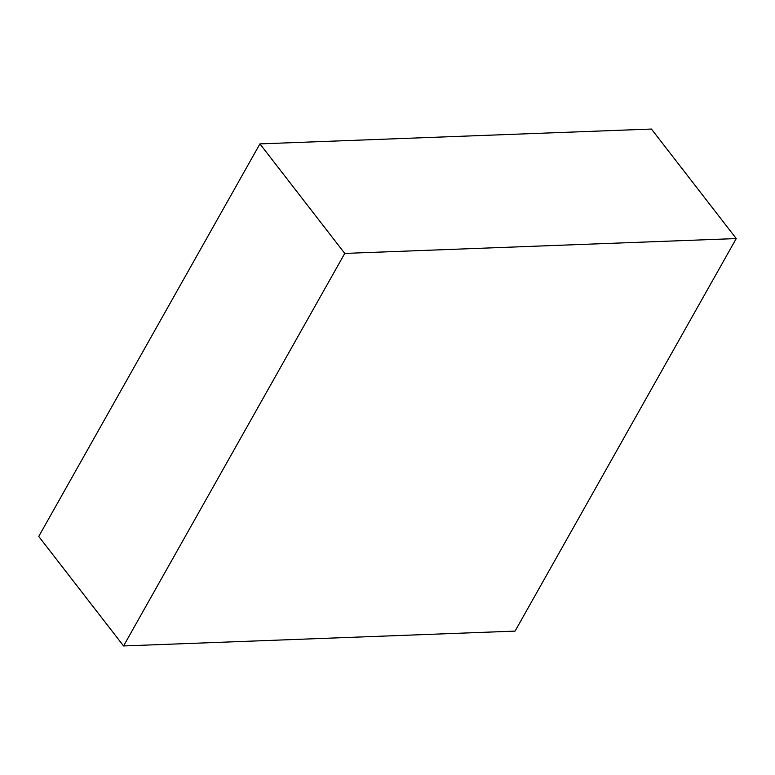 <?xml version="1.0" encoding="UTF-8"?>
<svg xmlns="http://www.w3.org/2000/svg" width="775" height="775" viewBox="0 0 775 775"><rect width="100%" height="100%" fill="white"/><g stroke="black" fill="none" stroke-linecap="round" stroke-linejoin="round"><path stroke-width="1.16" d="M38.75 536.436L123.564 645.953L515.065 631.112L736.25 238.564L344.759 253.415L123.564 645.953L38.75 536.436L259.935 143.888L344.759 253.415L259.935 143.888L651.436 129.047L736.25 238.564L651.436 129.047L259.935 143.888L38.75 536.436M123.564 645.953L344.759 253.415L736.25 238.564L515.065 631.112L123.564 645.953"/></g></svg>
